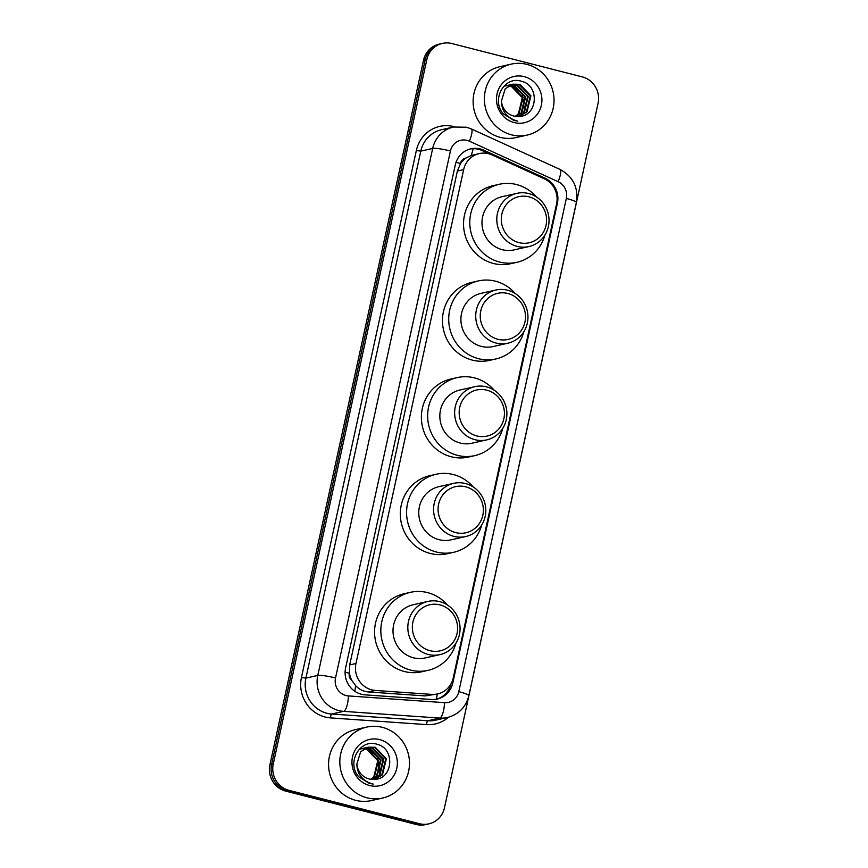 <?xml version="1.0" encoding="UTF-8"?>
<svg xmlns="http://www.w3.org/2000/svg" width="868" height="868" viewBox="0 0 868 868"><rect width="100%" height="100%" fill="white"/><g stroke="black" fill="none" stroke-linecap="round" stroke-linejoin="round"><path stroke-width="1.3" d="M492.102 154.949A21.819 20.854 77.3 0 0 488.63 153.723A21.819 20.854 77.3 0 0 479.234 153.582A21.819 20.854 77.3 0 0 463.642 169.651L355.967 663.51A21.819 20.854 77.3 0 0 375.345 690.44L431.873 694.4A21.819 20.854 77.3 0 0 437.656 693.955A21.819 20.854 77.3 0 0 453.248 677.886L556.594 203.904A21.819 20.854 77.3 0 0 544.29 178.786L492.102 154.949M352.061 680.772A21.819 20.854 -102.7 0 1 349.413 672.852L349.327 673.221A7.269 6.955 77.3 0 0 352.061 680.772L355.554 685.568C359.092 689.387 363.432 691.525 368.564 691.959L425.092 695.919L437.656 693.955M479.234 153.582L471.14 155.491L466.04 158.019A7.269 6.955 77.3 0 0 460.474 163.444A21.819 2.81 -167.7 0 0 455.993 162.37M460.474 163.444L460.398 163.824A21.819 20.854 -102.7 0 1 466.04 158.019M460.398 163.824L457.371 171.061L349.695 664.921L349.413 672.852M480.286 148.96A21.819 20.854 77.3 0 0 470.879 148.808A21.819 20.854 77.3 0 0 455.299 164.877L345.616 667.915A21.819 20.854 77.3 0 0 365.005 694.845L431.418 699.489A21.819 20.854 77.3 0 0 437.212 699.055A21.819 20.854 77.3 0 0 452.792 682.986L557.386 203.307A21.819 20.854 77.3 0 0 545.082 178.19L483.758 150.186A21.819 20.854 77.3 0 0 480.286 148.96M470.055 149.014A21.819 20.854 -102.7 0 1 478.615 149.329A21.819 20.854 -102.7 0 1 482.087 150.555L489.671 154.027M582.309 76.894A21.819 20.854 -102.7 0 1 598.085 103.249L444.47 807.783A21.819 20.854 -102.7 0 1 428.879 823.851A21.819 20.854 -102.7 0 1 419.483 823.699L289.022 790.347A21.819 20.854 -102.7 0 1 273.257 764.003L426.861 59.469A21.819 20.854 -102.7 0 1 442.452 43.4A21.819 20.854 -102.7 0 1 451.859 43.541L582.309 76.894M428.879 823.851L425.548 824.6A21.819 20.854 -102.7 0 1 416.141 824.459L285.691 791.106A21.819 20.854 -102.7 0 1 269.915 764.751L423.53 60.218L425.201 59.849A21.819 20.854 -102.7 0 1 440.781 43.78A21.819 20.854 -102.7 0 0 425.201 59.849L271.586 764.382L425.201 59.849L426.861 59.469M285.691 791.106L287.362 790.726A21.819 20.854 -102.7 0 1 271.586 764.382A21.819 20.854 -102.7 0 0 287.362 790.726L417.812 824.079L287.362 790.726L289.022 790.347M427.219 824.22A21.819 20.854 -102.7 0 1 417.812 824.079A21.819 20.854 -102.7 0 0 427.219 824.22M451.024 683.821A21.819 20.854 -102.7 0 1 436.365 699.228M423.53 60.218A21.819 20.854 -102.7 0 1 439.121 44.149L442.452 43.4M511.523 134.833A36.358 34.753 -102.7 0 1 484.377 99.06A36.358 34.753 -102.7 0 1 511.219 64.134A36.358 34.753 -102.7 0 1 526.887 64.373A36.358 34.753 -102.7 0 1 554.034 100.145A36.358 34.753 -102.7 0 1 527.202 135.072A36.358 34.753 -102.7 0 1 511.523 134.833M527.202 135.072L515.928 137.611A36.358 34.753 -102.7 0 1 500.261 137.372A36.358 34.753 -102.7 0 1 473.114 101.599A36.358 34.753 -102.7 0 1 499.957 66.673L511.219 64.134M519.238 116.41L526.344 111.961L530.261 95.936L519.14 84.478L512.576 84.25M519.422 116.388L527.006 111.82L530.923 95.795L519.802 84.326L512.912 84.174L505.209 88.786L501.422 101.024A16.438 15.711 -102.7 0 0 513.65 115.997A16.438 15.711 -102.7 0 0 518.619 116.431C537.9 116.659 539.809 85.509 521.907 81.418C504.492 75.06 490.561 100.102 503.429 113.903L514.03 120.522L517.795 121.108L513.975 119.968C505.729 116.171 501.541 109.856 501.422 101.024M518.098 116.464L523.697 112.558L527.614 96.532L516.493 85.075L511.274 84.641M518.435 116.442L524.359 112.417L528.276 96.391L517.154 84.923L511.599 84.532M516.731 116.464L521.05 113.155L524.966 97.129L513.845 85.672L510.004 85.172M517.078 116.475L521.711 113.014L525.628 96.977L514.507 85.52L510.319 85.021M515.332 116.334L518.402 113.751L522.319 97.726L511.187 86.268L508.756 85.823M515.679 116.377L519.064 113.61L522.981 97.574L511.86 86.116L509.06 85.65M510.937 84.684L509.928 84.847M511.263 84.587L509.592 84.923M509.657 85.172L508.626 85.238M508.29 85.281L507.281 85.444M509.972 85.042L508.952 85.129M508.615 85.183L506.945 85.52M508.398 85.802L507.346 85.769M507.01 85.769L505.979 85.834M505.632 85.878L504.634 86.04M508.713 85.628L507.671 85.617M507.324 85.639L506.294 85.726M505.957 85.78L504.297 86.116M524.218 76.634A23.707 22.666 -102.7 0 1 541.361 105.267A23.707 22.666 -102.7 0 1 514.203 122.572A23.707 22.666 -102.7 0 1 497.049 93.939A23.707 22.666 -102.7 0 1 524.218 76.634M510.883 84.793L522.124 93.668L524.196 108.283M518.966 242.628A23.631 22.59 -102.7 0 1 501.878 214.081A23.631 22.59 -102.7 0 1 528.948 196.83A23.631 22.59 -102.7 0 1 546.037 225.365A23.631 22.59 -102.7 0 1 518.966 242.628M517.154 246.382A27.266 26.062 -102.7 0 1 496.789 219.561A27.266 26.062 -102.7 0 1 516.927 193.358A27.266 26.062 -102.7 0 1 528.677 193.542A27.266 26.062 -102.7 0 1 549.043 220.363A27.266 26.062 -102.7 0 1 528.905 246.566A27.266 26.062 -102.7 0 1 517.154 246.382M516.927 193.358L502.116 196.689A27.266 26.062 77.3 0 0 481.979 222.892A27.266 26.062 77.3 0 0 502.344 249.713A27.266 26.062 77.3 0 0 514.095 249.897L528.905 246.566M544.93 235.044A39.993 38.225 -102.7 0 1 516.894 262.31A39.993 38.225 -102.7 0 1 499.653 262.049A39.993 38.225 -102.7 0 1 469.794 222.707A39.993 38.225 -102.7 0 1 499.317 184.276A39.993 38.225 -102.7 0 1 516.558 184.548A39.993 38.225 -102.7 0 1 536.337 196.895M516.894 262.31L510.634 263.72A39.993 38.225 -102.7 0 1 493.404 263.46A39.993 38.225 -102.7 0 1 463.534 224.118A39.993 38.225 -102.7 0 1 493.057 185.687L499.317 184.276M497.885 339.279A23.631 22.59 -102.7 0 1 480.796 310.744A23.631 22.59 -102.7 0 1 507.878 293.493A23.631 22.59 -102.7 0 1 524.966 322.028A23.631 22.59 -102.7 0 1 497.885 339.279M496.084 343.044A27.266 26.062 -102.7 0 1 475.718 316.223A27.266 26.062 -102.7 0 1 495.845 290.021A27.266 26.062 -102.7 0 1 507.596 290.205A27.266 26.062 -102.7 0 1 527.961 317.026A27.266 26.062 -102.7 0 1 507.834 343.229A27.266 26.062 -102.7 0 1 496.084 343.044M495.845 290.021L481.035 293.351A27.266 26.062 77.3 0 0 460.908 319.554A27.266 26.062 77.3 0 0 481.273 346.375A27.266 26.062 77.3 0 0 493.024 346.56L507.834 343.229M523.86 331.706A39.993 38.225 -102.7 0 1 495.823 358.972A39.993 38.225 -102.7 0 1 478.583 358.712A39.993 38.225 -102.7 0 1 448.713 319.37A39.993 38.225 -102.7 0 1 478.246 280.939A39.993 38.225 -102.7 0 1 495.476 281.21A39.993 38.225 -102.7 0 1 515.266 293.558M495.823 358.972L489.563 360.383A39.993 38.225 -102.7 0 1 472.322 360.111A39.993 38.225 -102.7 0 1 442.463 320.769A39.993 38.225 -102.7 0 1 471.986 282.35L478.246 280.939M476.814 435.942A23.631 22.59 -102.7 0 1 459.725 407.407A23.631 22.59 -102.7 0 1 486.796 390.155A23.631 22.59 -102.7 0 1 503.885 418.691A23.631 22.59 -102.7 0 1 476.814 435.942M475.002 439.707A27.266 26.062 -102.7 0 1 454.637 412.875A27.266 26.062 -102.7 0 1 474.774 386.683A27.266 26.062 -102.7 0 1 486.525 386.868A27.266 26.062 -102.7 0 1 506.89 413.689A27.266 26.062 -102.7 0 1 486.753 439.881A27.266 26.062 -102.7 0 1 475.002 439.707M474.774 386.683L459.964 390.014A27.266 26.062 77.3 0 0 439.837 416.217A27.266 26.062 77.3 0 0 460.192 443.038A27.266 26.062 77.3 0 0 471.942 443.222L486.753 439.881M502.778 428.369A39.993 38.225 -102.7 0 1 474.742 455.635A39.993 38.225 -102.7 0 1 457.501 455.364A39.993 38.225 -102.7 0 1 427.642 416.032A39.993 38.225 -102.7 0 1 457.165 377.602A39.993 38.225 -102.7 0 1 474.405 377.873A39.993 38.225 -102.7 0 1 494.185 390.22M474.742 455.635L468.481 457.045A39.993 38.225 -102.7 0 1 451.251 456.774A39.993 38.225 -102.7 0 1 421.381 417.432A39.993 38.225 -102.7 0 1 450.904 379.012L457.165 377.602M455.743 532.605A23.631 22.59 -102.7 0 1 438.644 504.069A23.631 22.59 -102.7 0 1 465.725 486.818A23.631 22.59 -102.7 0 1 482.814 515.353A23.631 22.59 -102.7 0 1 455.743 532.605M453.931 536.37A27.266 26.062 -102.7 0 1 433.566 509.538A27.266 26.062 -102.7 0 1 453.693 483.346A27.266 26.062 -102.7 0 1 465.443 483.53A27.266 26.062 -102.7 0 1 485.809 510.351A27.266 26.062 -102.7 0 1 465.682 536.543A27.266 26.062 -102.7 0 1 453.931 536.37M453.693 483.346L438.882 486.677A27.266 26.062 77.3 0 0 418.756 512.88A27.266 26.062 77.3 0 0 439.121 539.701A27.266 26.062 77.3 0 0 450.872 539.885L465.682 536.543M481.707 525.031A39.993 38.225 -102.7 0 1 453.671 552.298A39.993 38.225 -102.7 0 1 436.43 552.026A39.993 38.225 -102.7 0 1 406.571 512.684A39.993 38.225 -102.7 0 1 436.094 474.264A39.993 38.225 -102.7 0 1 453.324 474.536A39.993 38.225 -102.7 0 1 473.114 486.872M453.671 552.298L447.411 553.708A39.993 38.225 -102.7 0 1 430.17 553.437A39.993 38.225 -102.7 0 1 400.311 514.095A39.993 38.225 -102.7 0 1 429.834 475.675L436.094 474.264M429.996 650.685A23.631 22.59 -102.7 0 1 412.908 622.15A23.631 22.59 -102.7 0 1 439.978 604.898A23.631 22.59 -102.7 0 1 457.067 633.434A23.631 22.59 -102.7 0 1 429.996 650.685M428.184 654.45A27.266 26.062 -102.7 0 1 407.819 627.618A27.266 26.062 -102.7 0 1 427.946 601.426A27.266 26.062 -102.7 0 1 439.707 601.611A27.266 26.062 -102.7 0 1 460.062 628.432A27.266 26.062 -102.7 0 1 439.935 654.624A27.266 26.062 -102.7 0 1 428.184 654.45M427.946 601.426L413.146 604.757A27.266 26.062 77.3 0 0 393.009 630.96A27.266 26.062 77.3 0 0 413.374 657.781A27.266 26.062 77.3 0 0 425.125 657.966L439.935 654.624M455.96 643.112A39.993 38.225 -102.7 0 1 427.924 670.378A39.993 38.225 -102.7 0 1 410.683 670.107A39.993 38.225 -102.7 0 1 380.824 630.765A39.993 38.225 -102.7 0 1 410.347 592.345A39.993 38.225 -102.7 0 1 427.577 592.616A39.993 38.225 -102.7 0 1 447.367 604.953M427.924 670.378L421.664 671.789A39.993 38.225 -102.7 0 1 404.423 671.517A39.993 38.225 -102.7 0 1 374.564 632.175A39.993 38.225 -102.7 0 1 404.087 593.755L410.347 592.345M366.98 797.8A36.358 34.753 -102.7 0 1 339.833 762.028A36.358 34.753 -102.7 0 1 366.665 727.102A36.358 34.753 -102.7 0 1 382.343 727.341A36.358 34.753 -102.7 0 1 409.49 763.113A36.358 34.753 -102.7 0 1 382.647 798.039A36.358 34.753 -102.7 0 1 366.98 797.8M382.647 798.039L371.385 800.578A36.358 34.753 -102.7 0 1 355.717 800.329A36.358 34.753 -102.7 0 1 328.56 764.567A36.358 34.753 -102.7 0 1 355.403 729.641L366.665 727.102M374.694 779.366L381.801 774.929L385.717 758.903L374.585 747.446L368.021 747.218M374.868 779.355L382.462 774.777L386.379 758.751L375.247 747.294L368.358 747.142L360.654 751.753L356.867 763.992A16.438 15.711 -102.7 0 0 369.095 778.965A16.438 15.711 -102.7 0 0 374.065 779.399C393.345 779.616 395.255 748.476 377.363 744.386C359.949 738.028 346.017 763.07 358.875 776.871L369.475 783.489L373.24 784.075L369.432 782.936C361.186 779.139 356.998 772.824 356.867 763.992M373.555 779.431L379.153 775.525L383.059 759.5L371.938 748.042L366.719 747.608M373.891 779.41L379.815 775.374L383.721 759.348L372.6 747.89L367.045 747.5M372.177 779.431L376.506 776.122L380.412 760.097L369.291 748.639L365.45 748.14M372.524 779.442L377.168 775.97L381.074 759.945L369.952 748.487L365.764 747.988M370.777 779.301L373.848 776.719L377.764 760.693L366.643 749.236L364.213 748.791M371.135 779.345L374.509 776.567L378.426 760.542L367.305 749.084L364.517 748.617M366.383 747.652L365.374 747.815M366.708 747.543L365.048 747.89M365.102 748.14L364.072 748.205M363.735 748.249L362.726 748.411M365.417 748.01L364.397 748.097M364.061 748.14L362.401 748.487M363.855 748.769L362.802 748.737M362.455 748.737L361.424 748.802M361.088 748.845L360.079 749.008M364.159 748.596L363.117 748.585M362.77 748.607L361.75 748.693M361.413 748.737L359.743 749.084M379.663 739.601A23.707 22.666 -102.7 0 1 396.806 768.234A23.707 22.666 -102.7 0 1 369.649 785.54A23.707 22.666 -102.7 0 1 352.506 756.907A23.707 22.666 -102.7 0 1 379.663 739.601M366.339 747.76L377.569 756.625L379.652 771.251M354.817 691.286A21.819 6.163 -86 0 0 355.554 685.568M471.14 155.491A21.819 5.186 -65.5 0 0 473.179 148.699M436.354 699.228A21.819 6.163 -86 0 0 437.222 694.053M349.327 673.221A21.819 2.81 -167.7 0 0 345.106 672.201M457.371 171.061L463.642 169.651M425.092 695.919L431.873 694.4M368.564 691.959L375.345 690.44M349.695 664.921L355.967 663.51M467.092 140.377A14.539 13.899 77.3 0 0 450.438 150.989L335.525 677.984A14.539 13.899 77.3 0 0 346.05 695.55A14.539 13.899 77.3 0 0 348.459 695.93L444.546 702.668A14.539 13.899 77.3 0 0 458.792 691.655L566.327 198.457A14.539 13.899 77.3 0 0 558.124 181.705L469.404 141.191A14.539 13.899 77.3 0 0 467.092 140.377M444.546 702.668A14.539 4.112 -86 0 1 439.707 718.086L343.619 711.359A29.089 27.798 -102.7 0 1 338.802 710.577A29.089 27.798 -102.7 0 1 317.775 675.445L432.676 148.461A29.089 27.798 -102.7 0 1 453.454 127.032L441.573 129.712A29.089 27.798 77.3 0 0 420.785 151.13L305.883 678.125A29.089 27.798 77.3 0 0 326.911 713.257A29.089 27.798 77.3 0 0 331.728 714.028L427.815 720.765A29.089 27.798 77.3 0 0 435.541 720.18L447.432 717.5A29.089 27.798 -102.7 0 1 439.707 718.086L427.815 720.765A3.635 1.031 94 0 0 426.6 724.617L330.513 717.89A32.724 31.281 -102.7 0 1 301.446 677.496L416.347 150.5L420.785 151.13L432.676 148.461A14.539 1.877 12.3 0 1 450.438 150.989M330.513 717.89A3.635 1.031 94 0 1 331.728 714.028L343.619 711.359A14.539 4.112 -86 0 0 348.459 695.93M416.347 150.5A32.724 31.281 -102.7 0 1 453.834 126.609A32.724 31.281 -102.7 0 1 454.55 126.804M448.506 717.228A32.724 31.281 -102.7 0 1 426.6 724.617M273.257 764.003L269.915 764.751M419.483 823.699L416.141 824.459M335.525 677.984A14.539 1.877 12.3 0 0 317.775 675.445L305.883 678.125L301.446 677.496M458.792 691.655A14.539 1.877 12.3 0 1 468.829 695.691L576.374 202.494C578.587 187.607 573.13 176.584 560.001 169.423L471.281 128.898A14.539 3.461 -65.5 0 1 469.404 141.191M566.327 198.457A14.539 1.877 12.3 0 1 576.374 202.494M558.124 181.705A14.539 3.461 -65.5 0 0 560.001 169.423M482.087 150.555L483.758 150.186M543.672 178.504L545.082 178.19M556.692 203.47L557.386 203.307M451.284 683.322L452.792 682.986M471.281 128.898L466.528 127.227L453.454 127.032M447.432 717.5C458.738 714.429 465.877 707.17 468.829 695.691M512.912 84.174L512.239 84.326M368.358 747.142L367.696 747.294"/></g></svg>
